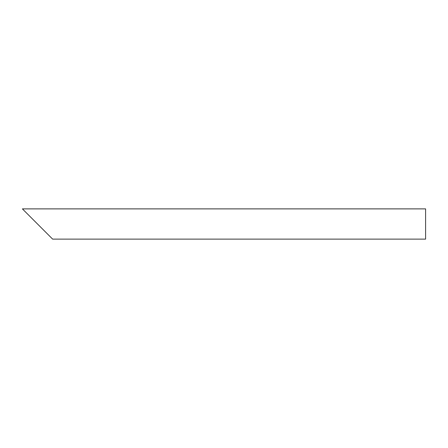 <?xml version="1.0" encoding="UTF-8"?>
<svg xmlns="http://www.w3.org/2000/svg" width="448" height="448" viewBox="0 0 448 448"><rect width="100%" height="100%" fill="white"/><g stroke="black" fill="none" stroke-linecap="round" stroke-linejoin="round"><path stroke-width="0.67" d="M47.6 234.08L27.44 213.92M425.6 224L425.6 239.12L52.64 239.12L22.4 208.88L425.6 208.88L425.6 224"/></g></svg>
